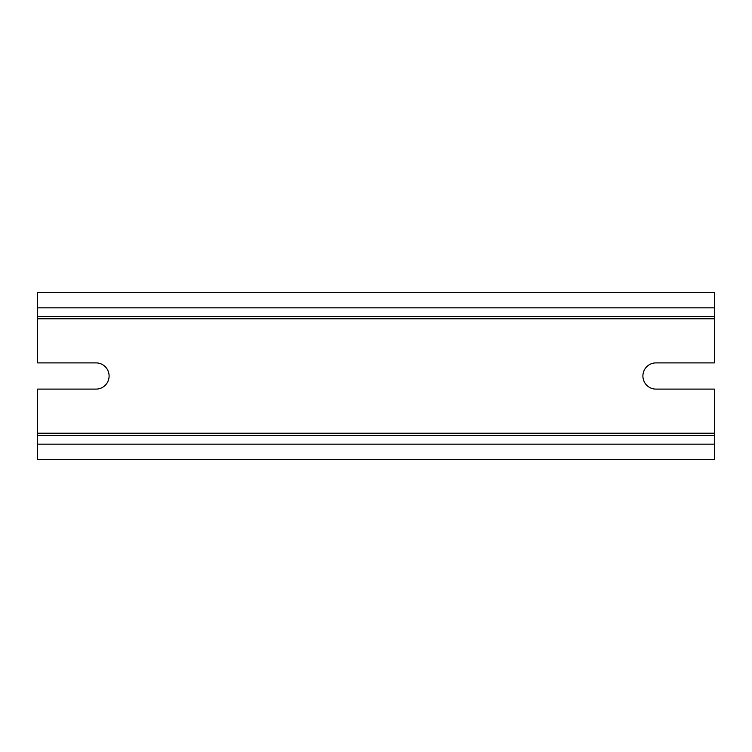 <?xml version="1.0" encoding="UTF-8"?>
<svg xmlns="http://www.w3.org/2000/svg" width="752" height="752" viewBox="0 0 752 752"><rect width="100%" height="100%" fill="white"/><g stroke="black" fill="none" stroke-linecap="round" stroke-linejoin="round"><path stroke-width="1.13" d="M37.6 435.577L714.4 435.577L714.4 459.406L37.6 459.406L37.6 389.104L95.983 389.104A13.104 13.104 0 0 0 109.096 376A13.104 13.104 0 0 0 95.983 362.896L37.6 362.896L37.6 316.423L714.4 316.423L714.4 292.594L37.6 292.594L37.6 316.423M37.6 318.801L714.4 318.801L714.4 362.896L656.017 362.896A13.104 13.104 0 0 0 642.904 376A13.104 13.104 0 0 0 656.017 389.104L714.4 389.104L714.4 435.577M714.4 318.801L714.4 316.423M37.6 433.199L714.4 433.199M37.6 307.841L714.4 307.841M37.6 444.159L714.4 444.159"/></g></svg>
